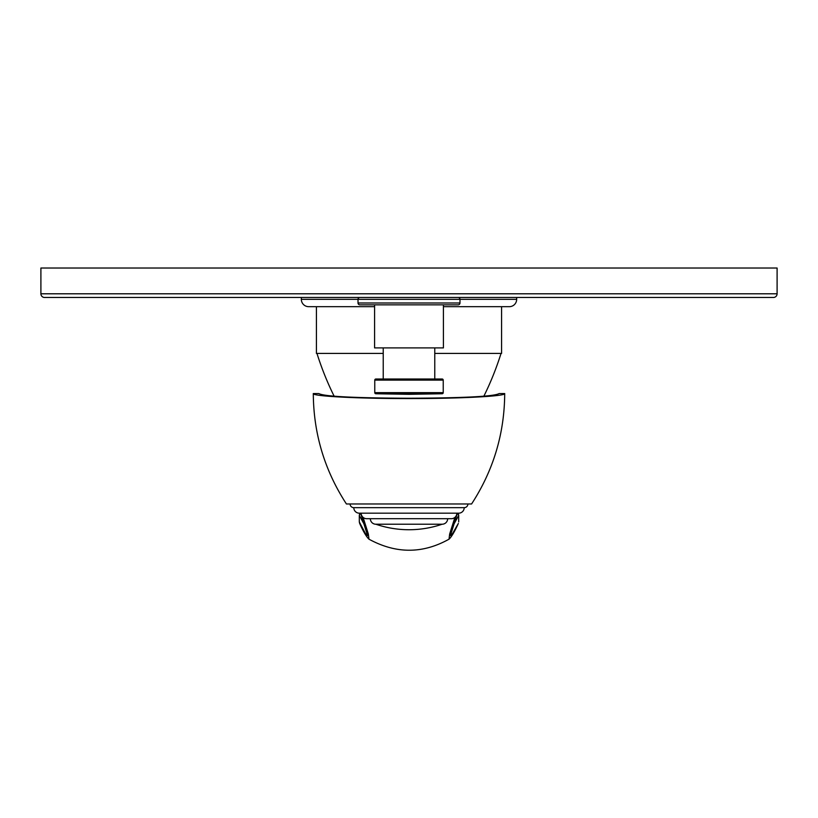 <?xml version="1.0" encoding="UTF-8"?>
<svg xmlns="http://www.w3.org/2000/svg" width="818" height="818" viewBox="0 0 818 818"><rect width="100%" height="100%" fill="white"/><g stroke="black" fill="none" stroke-linecap="round" stroke-linejoin="round"><path stroke-width="1.23" d="M458.141 304.838A1.841 1.841 0 0 0 459.982 302.997L358.018 302.997A1.841 1.841 0 0 0 359.859 304.838L374.583 304.838L374.583 347.906L443.417 347.906L443.417 304.838L458.141 304.838L359.859 304.838M516.669 297.476L516.669 299.316L358.018 299.316L358.018 302.997M458.141 297.476A1.841 1.841 0 0 1 459.982 299.316L459.982 302.997M301.331 297.476L301.331 299.316L358.018 299.316A1.841 1.841 0 0 1 359.859 297.476M777.1 293.795A3.681 3.681 0 0 1 773.419 297.476L44.581 297.476A3.681 3.681 0 0 1 40.9 293.795L40.9 268.028L777.1 268.028L777.1 293.795L40.9 293.795M374.583 306.678L308.693 306.678A7.362 7.362 0 0 1 301.331 299.316M434.767 353.427L501.577 353.427L501.577 306.678L509.307 306.678A7.362 7.362 0 0 0 516.669 299.316M308.693 306.678L316.423 306.678L316.423 353.427L383.233 353.427M509.307 306.678L443.417 306.678M316.975 353.427A296.505 296.505 0 0 0 334.112 396.147M501.025 353.427A296.505 296.505 0 0 1 483.888 396.147M383.233 347.906L383.233 379.01M434.767 347.906L434.767 379.01M443.233 392.65L443.233 380.114A1.104 1.104 0 0 0 442.129 379.01L375.871 379.01A1.104 1.104 0 0 0 374.767 380.114L374.767 392.65A1.104 1.104 0 0 0 375.851 393.755L409 394.327L442.149 393.755A1.104 1.104 0 0 0 443.233 392.65L374.767 392.65M313.294 393.55L318.815 393.55C323.713 396.433 353.775 397.998 409 398.233C464.225 397.998 494.287 396.433 499.184 393.55L504.706 393.55C506.025 396.229 460.135 398.632 409 398.56C357.865 398.632 311.975 396.229 313.294 393.55C313.539 433.591 324.582 470.401 346.423 503.98L471.577 503.98C493.418 470.401 504.461 433.591 504.706 393.55M454.9 517.395L449.655 534.052L449.021 539.185C422.661 553.909 395.984 553.909 368.979 539.185L368.345 534.042L363.1 517.395M457.415 513.183L450.411 535.626L452.579 533.52L458.336 523.459C454.593 531.69 451.495 536.935 449.021 539.185M453.336 525.207L458.694 515.463L458.233 513.183M458.694 521.925L458.694 515.463L457.835 513.183M360.585 513.183L367.589 535.626L365.421 533.52L359.306 521.925L359.306 515.473M360.165 513.183L359.306 515.463L364.664 525.207M368.979 539.185C366.464 536.864 363.366 531.628 359.664 523.459L359.306 521.925M350.104 503.98A3.681 3.681 0 0 0 353.785 507.661L464.215 507.661A3.681 3.681 0 0 0 467.896 503.98M464.215 507.661A5.522 5.522 0 0 1 458.694 513.183L359.306 513.183A5.522 5.522 0 0 1 353.785 507.661M456.853 513.183L361.147 513.183A5.522 5.522 0 0 0 366.668 518.704L451.331 518.704A5.522 5.522 0 0 0 456.853 513.183M370.349 518.704A5.522 5.522 0 0 0 375.871 524.226L442.129 524.226A5.522 5.522 0 0 0 447.651 518.704M375.871 524.226A102.332 102.332 0 0 0 442.129 524.226M443.233 380.114L374.767 380.114M442.149 393.755L375.851 393.755M359.306 515.463L359.767 513.183"/></g></svg>
